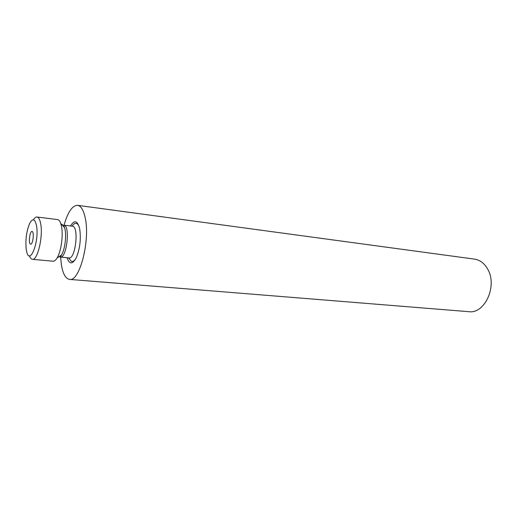 <?xml version="1.0" encoding="UTF-8"?>
<svg xmlns="http://www.w3.org/2000/svg" width="517" height="517" viewBox="0 0 517 517"><rect width="100%" height="100%" fill="white"/><g stroke="black" fill="none" stroke-linecap="round" stroke-linejoin="round"><path stroke-width="0.78" d="M67.068 257.737C69.465 264.614 72.567 264.549 76.361 257.524C80.006 248.457 81.111 238.919 79.696 228.908L79.534 228.152C77.33 220.488 74.319 219.757 70.499 225.968M60.592 257.111L61.465 265.363C63.035 274.094 65.743 278.779 69.582 279.406L468.803 311.68C484.823 314.174 497.768 285.688 487.621 269.002C484.313 263.25 479.938 259.954 474.483 259.114L77.589 205.333C72.335 205.423 67.817 212.041 64.043 225.192M69.582 279.406C79.534 282.062 90.423 240.521 85.208 217.877C83.547 210.102 81.007 205.921 77.589 205.333M26.212 249.246C25.32 239.72 26.483 231.08 29.708 223.338C32.797 217.915 35.091 218.814 36.584 226.032C39.357 241.924 29.695 266.068 26.658 251.585L26.212 249.246M33.372 219.803C34.6 217.838 35.802 216.907 36.985 217.024C38.749 217.334 40.009 219.757 40.778 224.3C43.15 237.213 37.431 260.723 32.416 259.308C31.233 259.166 30.257 258.002 29.482 255.825M32.416 259.308L53.012 261.221C54.356 261.324 55.713 260.232 57.096 257.957C61.032 251.695 63.332 235.81 61.581 226.763L60.806 223.622C59.991 221.224 58.957 219.88 57.704 219.583L36.985 217.024M32.112 231.461C34.419 231.765 32.926 244.735 30.652 244.16L30.535 244.134C28.261 243.694 29.76 230.886 32.028 231.448L32.112 231.461M72.567 226.22C79.185 226.814 75.456 259.463 68.961 257.918L60.334 257.085C66.693 258.623 70.441 225.761 63.959 225.192L72.567 226.22M72.083 226.155C73.472 224.016 74.849 223.073 76.225 223.325C77.44 223.615 78.455 224.856 79.263 227.06M75.863 258.532C74.338 260.911 72.845 261.873 71.391 261.415L68.651 257.886M59.946 257.001L59.196 256.542M61.303 224.139L61.943 224.165L64.476 227.441C66.848 233.826 65.174 249.272 61.497 255.004L60.334 257.085M60.806 223.622L64.476 227.441L63.791 225.166M61.497 255.004L57.096 257.957"/></g></svg>
